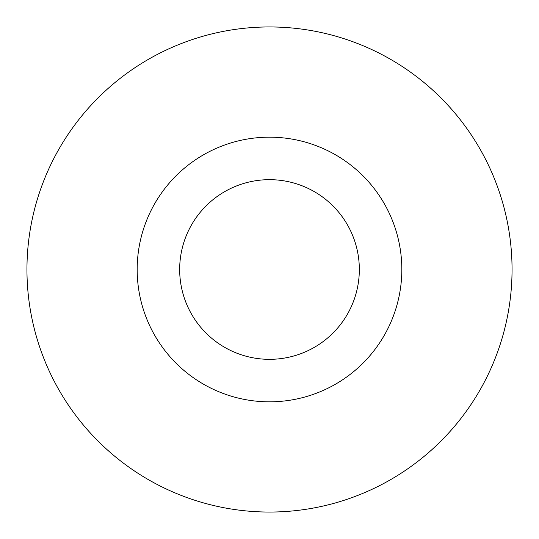 <?xml version="1.0" encoding="UTF-8"?>
<svg xmlns="http://www.w3.org/2000/svg" width="539" height="539" viewBox="0 0 539 539"><rect width="100%" height="100%" fill="white"/><g stroke="black" fill="none" stroke-linecap="round" stroke-linejoin="round"><path stroke-width="0.81" d="M269.5 359.331A89.831 89.831 0 0 1 179.669 269.5A89.831 89.831 0 0 1 269.5 179.669A89.831 89.831 0 0 1 359.331 269.5A89.831 89.831 0 0 1 269.5 359.331M269.5 26.95A242.55 242.55 0 0 1 512.05 269.5A242.55 242.55 0 0 1 269.5 512.05A242.55 242.55 0 0 1 26.95 269.5A242.55 242.55 0 0 1 269.5 26.95M269.5 137.175A132.325 132.325 0 0 1 401.824 269.5A132.325 132.325 0 0 1 269.5 401.824A132.325 132.325 0 0 1 137.175 269.5A132.325 132.325 0 0 1 269.5 137.175"/></g></svg>
